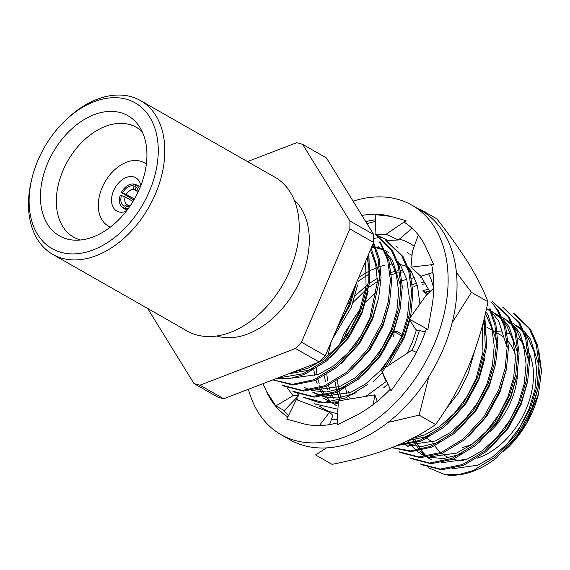 <?xml version="1.0" encoding="UTF-8"?>
<svg xmlns="http://www.w3.org/2000/svg" width="570" height="570" viewBox="0 0 570 570"><rect width="100%" height="100%" fill="white"/><g stroke="black" fill="none" stroke-linecap="round" stroke-linejoin="round"><path stroke-width="0.85" d="M538.344 394.597A79.209 53.744 119.7 0 1 508.825 446.652M463.268 460.603A69.155 46.918 119.7 0 1 453.057 459.242M448.975 457.767A69.155 46.918 119.7 0 1 441.821 453.435M439.563 451.447A69.155 46.918 119.7 0 1 435.081 446.175L434.846 445.826M497.19 331.655L500.253 331.875A69.155 46.918 119.7 0 1 501.771 332.018M507.065 333.044A69.155 46.918 119.7 0 1 511.119 334.455M517.482 338.053A69.155 46.918 119.7 0 1 522.498 342.57M526.196 347.429A69.155 46.918 119.7 0 1 527.92 350.408M529.452 353.678A69.155 46.918 119.7 0 1 477.09 458.259M497.368 333.172L500.232 334.804A63.234 42.907 119.7 0 1 503.025 336.613M505.868 338.979A63.234 42.907 119.7 0 1 506.851 339.948M508.205 341.437A63.234 42.907 119.7 0 1 515.358 354.832M517.574 372.281A63.234 42.907 119.7 0 1 490.478 431.255M472.822 443.752A63.234 42.907 119.7 0 1 462.199 447.564M343.838 339.207A63.234 42.907 119.7 0 1 360.119 309.731M423.068 291.106A63.234 42.907 119.7 0 1 426.93 294.619M390.614 357.369A19.166 13.003 119.7 0 1 390.678 356.777M384.843 349.382L383.781 349.681M382.007 349.731L380.689 349.253M380.532 350.992L380.739 349.267M393.599 336.991L394.219 331.612L396.349 331.12L402.37 334.547M394.219 331.612L401.822 335.951M513.257 313.108L529.266 328.591L536.306 344.757L539.063 364.686L537.004 386.46L530.592 407.792L515.864 434.725L495.273 457.069L473.107 470.578L458.993 474.553L445.149 474.746A88.528 60.071 -60.3 0 0 496.541 457.824L517.147 435.473L531.874 408.526L538.294 387.194L540.346 365.42L537.596 345.498L530.556 329.325L514.546 313.849M421.579 464.657L441.607 469.83L463.773 465.255L485.946 451.746L506.538 429.402L521.258 402.477L527.67 381.138L529.73 359.364L526.979 339.442L519.94 323.268L502.662 307.066M421.558 464.643L420.275 463.909L440.304 469.096L462.484 464.522L484.628 451.034L505.234 428.683L519.968 401.743L526.381 380.404L528.44 358.63L525.69 338.708L518.65 322.535L502.662 307.073M492.017 300.996L508.027 316.478L515.066 332.652L517.824 352.573L515.764 374.347L509.352 395.687L494.625 422.619L474.026 444.971L451.868 458.465L429.687 463.047L409.659 457.86L410.942 458.586L430.97 463.78L453.157 459.199L475.295 445.726L495.9 423.368L510.642 396.421L517.054 375.081L519.113 353.307L516.356 333.386L509.316 317.219L492.038 301.01M400.339 452.544L420.361 457.724L442.534 453.15L464.707 439.641L485.298 417.29L500.018 390.365L506.431 369.025L508.49 347.258L505.74 327.33L498.7 311.163L491.532 302.328M400.318 452.537L399.029 451.803L419.071 456.99L441.251 452.409L463.41 438.914L484.001 416.563L498.729 389.631L505.148 368.291L507.2 346.517L504.45 326.596L497.411 310.429L494.61 306.453M391.911 447.642L411.07 451.661L431.918 447.094L454.062 433.606L474.668 411.255L489.402 384.308L495.572 364.137L497.881 343.461L495.872 324.237L489.879 308.163M392.075 447.578L410.642 450.899L430.628 446.36L452.765 432.872L473.378 410.521L488.112 383.574L494.161 363.995L496.577 343.888L494.917 325.043L489.445 309.061M397.055 445.555L421.301 441.038L443.453 427.543L464.051 405.192L478.779 378.252L486.759 346.546L484.771 316.236M398.651 444.878L420.012 440.304L442.178 426.795L462.769 404.444L477.489 377.518L485.277 347.6L484.208 318.573M315.374 404.101L337.932 409.239M303.454 397.304L320.034 402.947L337.184 401.786M303.475 397.319L323.496 402.498L345.669 397.917L367.842 384.408M382.385 372.153L404.444 335.873L410.856 314.533L412.915 292.759L410.165 272.838L403.125 256.671L387.116 241.188M294.149 391.996L314.17 397.176L336.343 392.602L358.509 379.093L379.1 356.749L393.827 329.816L400.24 308.477L402.299 286.71L399.541 266.781L392.502 250.615L376.506 235.139M381.708 370.7L403.154 335.139L409.566 313.799L411.626 292.025L408.875 272.104L401.836 255.93L385.819 240.447M292.845 391.255L312.873 396.442L335.053 391.861L357.198 378.373L377.803 356.022L392.538 329.082L398.95 307.743L401.009 285.969L398.252 266.048L391.212 249.881L375.231 234.412L376.514 235.146M379.321 241.908L380.596 243.825L387.636 259.991L390.386 279.92L388.334 301.687L381.914 323.026L367.187 349.966L346.589 372.317L324.437 385.812L302.25 390.386L282.221 385.199L283.504 385.933L303.532 391.12L325.719 386.546L347.857 373.065L368.469 350.707L383.204 323.76L389.616 302.421L391.676 280.654L388.925 260.725L380.639 242.685M272.909 379.891L292.93 385.064L315.103 380.489L337.276 366.98L357.867 344.629L372.588 317.704L378.687 297.896L381.059 277.569L379.264 258.573L373.592 242.549M272.909 379.855L292.431 384.33L313.814 379.755L335.979 366.253L356.571 343.902L371.298 316.97L379.741 278.21L378.352 259.685L373.286 243.796M276.272 378.566L290.244 378.43L304.487 374.433L326.624 360.953L347.23 338.594L361.964 311.655L369.688 282.25L368.876 253.607M277.455 378.109L303.197 373.699L325.328 360.219L345.94 337.86L360.675 310.914L368.206 282.998L368.063 255.503M335.815 331.106L350.058 304.865L356.77 281.986M538.743 350.272L541.5 370.977L538.55 393.784L526.922 422.698L508.233 447.236L502.932 452.096M445.149 474.746L428.184 467.628M147.68 308.491L193.957 383.532A131.991 89.554 -60.3 0 0 199.928 385.199L295.495 348.484A131.991 89.554 -60.3 0 0 301.509 342.214L349.838 228.905A131.991 89.554 -60.3 0 0 349.887 220.968L302.642 144.374A131.991 89.554 -60.3 0 0 296.678 142.707L247.515 161.595M349.887 220.968L373.671 234.534L326.432 157.933L302.642 144.374M301.509 342.214L325.292 355.773L373.628 242.464L349.838 228.905M199.928 385.199L223.711 398.758L319.286 362.043L295.495 348.484M223.711 398.758A131.991 89.554 119.7 0 1 217.747 397.091L193.957 383.532M373.671 234.534A131.991 89.554 119.7 0 1 373.628 242.464M325.292 355.773A131.991 89.554 119.7 0 1 319.286 362.043M294.198 200.006A79.209 53.744 119.7 0 1 300.917 278.644A79.209 53.744 119.7 0 1 216.65 336.022M149.39 191.349A83.868 56.907 -60.3 0 0 140.505 106.554A83.868 56.907 -60.3 0 0 63.94 121.838A83.868 56.907 -60.3 0 0 32.098 177.683A83.868 56.907 -60.3 0 0 67.481 253.614A83.868 56.907 -60.3 0 0 149.39 191.349M139.614 188.62A69.155 46.918 -60.3 0 0 138.831 125.806A69.155 46.918 -60.3 0 0 52.925 152.553A69.155 46.918 -60.3 0 0 73.658 240.105A69.155 46.918 -60.3 0 0 139.614 188.62M139.315 189.318A13.174 8.942 -60.3 0 0 135.56 184.53L140.477 186.525M137.669 192.902A8.514 5.778 -60.3 0 0 135.532 189.853L134.826 186.24L135.56 184.53M134.826 186.24A11.315 7.674 119.7 0 1 138.189 191.798M123.498 207.936A13.174 8.942 -60.3 0 1 122.329 207.231A13.174 8.942 -60.3 0 1 120.284 195.075L125.186 196.964A8.514 5.778 -60.3 0 0 127.096 204.651A8.514 5.778 -60.3 0 0 127.117 204.659L124.232 206.219L123.498 207.936L126.853 210.465M124.232 206.219A11.315 7.674 119.7 0 1 121.531 195.424M130.124 205.941A11.315 7.674 119.7 0 1 126.084 206.739L128.97 205.179A8.514 5.778 -60.3 0 0 130.808 204.929M127.281 209.91L125.357 208.449L126.084 206.739M125.357 208.449A13.174 8.942 -60.3 0 0 128.564 208.171M142.229 131.748A63.234 42.907 -60.3 0 0 136.323 127.317A63.234 42.907 -60.3 0 0 67.73 160.996A63.234 42.907 -60.3 0 0 73.68 237.177A63.234 42.907 -60.3 0 0 80.505 239.998M146.34 164.139A36.387 24.688 -60.3 0 0 144.317 162.778A36.387 24.688 -60.3 0 0 104.852 182.158A36.387 24.688 -60.3 0 0 108.272 225.998A36.387 24.688 -60.3 0 0 110.473 227.045M140.811 185.678A19.166 13.003 -60.3 0 0 135.788 177.74A19.166 13.003 -60.3 0 0 114.998 187.943A19.166 13.003 -60.3 0 0 116.8 211.035A19.166 13.003 -60.3 0 0 126.198 211.32M135.475 184.73L133.701 184.01A13.174 8.942 -60.3 0 0 121.367 192.525L133.85 200.056M136.942 191.192L133.658 189.318A8.514 5.778 -60.3 0 0 126.276 194.413L121.367 192.525M122.614 192.874A11.315 7.674 119.7 0 1 132.974 185.727L133.658 189.318M133.701 184.01L132.974 185.727M126.276 194.413L134.427 199.058M127.117 204.659L128.485 205.442M133.031 201.438L125.186 196.964M63.94 121.838L65.265 120.534A88.528 60.071 119.7 0 1 140.505 100.584A88.528 60.071 119.7 0 1 155.46 193.907A88.528 60.071 119.7 0 1 52.803 254.398A88.528 60.071 119.7 0 1 31.649 179.479L32.098 177.683M140.505 100.584L274.904 177.213A88.528 60.071 119.7 0 1 289.859 270.536A88.528 60.071 119.7 0 1 187.209 331.028L52.803 254.398M506.844 448.576L521.329 430.578L531.853 410.265L538.13 387.985M539.07 366.018L530.485 339.065L524.094 331.177M522.476 329.688L516.071 325.142M414.497 437.311L414.732 438.031M415.416 439.926L416.15 441.743M416.606 442.755L420.503 449.573M421.145 450.45L426.723 456.449M427.671 457.233L432.039 460.19M489.922 448.291L508.184 428.262L521.236 404.208L527.514 381.928M528.454 359.962L519.869 333.008L513.47 325.121M511.853 323.639L502.797 317.576L512.651 325.506M430.478 435.074L427.336 436.456L408.027 440.596L409.887 443.517M410.521 444.393L410.87 444.849M411.896 446.132L416.1 450.393M417.055 451.176L421.415 454.133L426.453 456.484M428.362 457.133L443.403 458.586L459.192 454.618L462.334 453.236M479.306 442.234L497.567 422.206L510.613 398.159L516.89 375.879M517.831 353.906L509.245 326.952L502.854 319.072M501.237 317.583L494.831 313.037M403.653 442.655L405.484 444.336M468.683 436.185L486.944 416.157L499.997 392.103L506.274 369.823M507.214 347.857L498.629 320.903L492.231 313.016M490.613 311.526L486.552 308.42M402.441 443.203L405.22 444.379M407.123 445.02L422.163 446.481L437.959 442.505L441.095 441.13M458.066 430.129L476.328 410.101L489.374 386.047L495.651 363.767M496.591 341.801L488.005 314.847L485.825 311.712M447.443 424.073L465.704 404.045L478.757 379.991L485.034 357.711M485.975 335.744L483.36 321.986M429.637 291.006L425.441 292.161M445.64 409.645L458.615 392.68L468.134 373.934L474.411 351.654M425.263 283.824L422.057 284.309M417.347 285.37L413.913 286.397M348.612 391.462L349.31 395.445M349.773 397.44L350.165 398.95M421.878 277.412L420.354 277.398M414.647 277.768L411.433 278.26M406.731 279.314L402 280.789M337.483 380.532L338.694 389.388M339.15 391.391L341.081 397.539M411.276 271.356L409.73 271.341M404.023 271.719L400.817 272.204M398.159 272.752L391.383 274.733M379.663 280.091L368.961 287.195M367.301 288.498L353.222 302.235M346.432 311.028L339.863 321.63M331.134 342.093L327.8 356.1M326.859 374.476L327.636 381.024M328.534 385.334L329.781 389.595M331.647 394.312L333.671 398.209M369.047 274.035L358.338 281.138M316.243 368.42L317.013 374.974M317.454 377.276L317.625 378.074M317.91 379.278L319.157 383.539M319.841 385.427L320.575 387.244M321.031 388.255L322.178 390.593M323.055 392.153L324.929 395.074M325.563 395.958L330.251 401.159M332.096 402.741L336.464 405.697M323.19 398.131L330.878 401.993M332.787 402.634L338.202 403.852M383.731 387.743L387.899 384.045M412.082 350.422L415.038 343.66L419.363 330.557M321.829 395.694L312.567 392.075L320.262 395.936M322.164 396.585L337.212 398.038L353.001 394.07L356.136 392.687M373.108 381.686L382.463 372.73M388.59 365.441L404.422 337.611L409.801 320.048M410.329 317.412L410.699 315.331M388.64 252.489L385.284 250.779M384.102 250.266L383.09 249.874M381.629 249.346L377.062 248.093M374.96 247.701L371.569 247.287M304.601 387.536L309.638 389.88M311.548 390.528L326.589 391.989L342.378 388.013L345.52 386.631M362.492 375.637L380.753 355.609L393.799 331.555L400.076 309.275M401.016 287.301L392.431 260.355L386.04 252.467M384.422 250.978L378.017 246.432M351.868 369.581L370.13 349.553L383.183 325.498L389.46 303.219M341.252 363.525L359.513 343.496L372.559 319.442L378.836 297.162M379.777 275.196L371.177 248.214M288.384 373.913L310.522 369.852L313.664 368.469M330.629 357.468L348.89 337.44L361.943 313.386L368.22 291.106M369.161 269.14L367.173 257.597M332.495 338.894L351.32 307.337L357.597 285.057M451.818 468.853L477.781 465.213L492.936 456.684L507.542 443.553L520.011 426.959L529.195 408.754L534.917 389.574L536.712 370.001L534.197 352.089L527.834 337.554L525.127 333.749M523.267 331.555L513.42 323.632M413.492 440.211L414.447 442.291M414.939 443.268L419.192 449.851M419.883 450.706L426.089 456.534M427.165 457.297L429.381 458.679M441.194 462.804L467.158 459.156L482.32 450.628L496.919 437.496L509.388 420.909L518.579 402.698L524.293 383.517L526.096 363.945L523.574 346.033L517.211 331.498L514.51 327.693M406.702 441.23L408.569 443.802M430.578 456.748L456.541 453.1L471.703 444.579L486.303 431.44L498.771 414.853L507.955 396.642L513.677 377.461L515.472 357.896L512.957 339.977L506.595 325.442L503.887 321.637M502.028 319.449L491.354 311.063M405.926 445.191L408.141 446.567M402.919 442.99L406.78 444.13M409.338 444.636L435.302 440.995L450.464 432.466L465.063 419.335L477.532 402.741L486.723 384.536L492.43 365.399L494.233 345.869L491.746 327.985L485.426 313.443M412.217 438.501L424.678 434.939L439.841 426.41L454.44 413.279L466.908 396.684L476.1 378.48L482.961 352.125L482.199 326.439M428.868 289.076L423.011 290.579M425.241 282.057L421.665 282.435M416.741 283.347L412.395 284.523M345.712 388.013L346.66 393.927M347.771 398.323L348.07 399.292M376.727 291.883L365.349 302.164M362.99 304.715L343.981 333.863L339.941 344.052M335.089 381.957L336.82 391.12M337.148 392.267L340.112 399.905M410.343 269.916L409.267 269.859M403.239 270.009L400.425 270.322M397.504 270.814L391.155 272.41M377.397 278.36L369.552 283.283M367.999 284.401L355.302 295.517M350.564 300.725L346.781 305.406M324.472 375.901L325.42 381.822M326.532 386.211L327.807 389.973M329.987 394.825L331.013 396.699M392.616 263.953L389.809 264.273M384.885 265.178L380.532 266.361M379.364 266.732L370.45 270.387M369.146 271.042L358.936 277.234M313.849 369.845L314.797 375.765M315.908 380.154L317.184 383.916M319.364 388.776L320.397 390.642M321.309 392.132L323.618 395.359M324.309 396.214L325.356 397.404M335.003 402.256L338.267 402.634M365.897 396.349L386.503 381.323M407.293 353.179L412.381 342.15L416.485 329.895M419.905 304.045L417.461 285.762L411.02 270.95L408.312 267.145M324.38 396.2L350.343 392.552L365.505 384.03L380.105 370.892L392.573 354.305L401.764 336.093L407.479 316.913L409.281 297.348L406.759 279.428L400.397 264.893L397.696 261.089M385.983 250.971L385.156 250.515M383.909 249.874L375.958 246.945M374.405 246.582L372.053 246.147M313.764 390.144L339.727 386.503L354.889 377.974L369.488 364.843L381.957 348.249L391.141 330.037L396.863 310.864L398.658 291.291L396.143 273.379L389.78 258.837L387.073 255.032M292.524 378.031L318.488 374.39L333.649 365.862L348.249 352.73L360.717 336.136L369.909 317.932L377.433 281.566L375.687 264.394L370.429 249.966M292.724 372.246L307.864 368.334L323.026 359.805L337.625 346.674L350.094 330.087L359.285 311.876L366.054 286.283L365.641 261.181M337.554 327.038L348.669 305.819L354.006 288.47M337.411 419.513A97.848 66.391 119.7 0 1 331.483 419.249M298.288 400.332A97.848 66.391 119.7 0 1 296.543 397.817M373.706 238.46A97.848 66.391 119.7 0 1 376.271 237.996M376.834 237.911A97.848 66.391 119.7 0 1 379.05 237.619M380.197 237.498A97.848 66.391 119.7 0 1 381.551 237.384M399.435 239.072A97.848 66.391 119.7 0 1 414.24 246.29M432.601 272.631A97.848 66.391 119.7 0 1 433.193 274.462M375.466 221.452A116.487 79.038 -60.3 0 0 366.987 223.696M456.406 272.446L471.49 292.374L487.941 301.758C483.852 290.657 477.532 278.089 468.989 264.045C460.097 249.824 449.352 234.733 436.755 218.766L420.304 209.382M487.941 301.758C483.631 324.223 477.118 345.947 468.397 366.938C459.299 387.757 448.355 406.959 435.573 424.536L419.121 415.152L388.035 422.399M471.49 292.374L452.153 322.698M428.875 376.585L419.121 415.152M435.573 424.536C423.047 433.385 407.999 441.28 390.436 448.212C372.73 454.86 353.257 460.225 332.018 464.322L315.566 454.938L326.503 447.899M429.915 291.762L420.859 276.229M408.034 266.796L398.694 263.946M361.9 215.446A113.444 76.971 119.7 0 1 390.593 216.351A113.444 76.971 119.7 0 1 392.082 216.785L406.068 220.668L404.493 222.478A113.444 76.971 119.7 0 1 426.445 248.492A113.444 76.971 119.7 0 1 427.13 250.052L433.635 264.487L431.754 265.128A113.444 76.971 119.7 0 1 431.732 307.914A113.444 76.971 119.7 0 1 431.348 310.002L427.892 329.474L426.417 328.705A113.444 76.971 119.7 0 1 404.436 371.911A113.444 76.971 119.7 0 1 403.132 373.728L391.027 390.799L381.444 370.13L385.349 380.069L386.766 381.608M365.726 221.652A113.444 76.971 119.7 0 1 375.402 219.828M390.593 216.351L375.217 214.648L375.951 234.79L386.082 234.263L398.387 239.97L388.255 240.49L375.951 234.79M287.836 416.991A113.444 76.971 119.7 0 1 266.404 391.305L275.837 405.961L283.732 410.265A113.444 76.971 119.7 0 0 288.541 415.551M337.24 422.919A113.444 76.971 119.7 0 1 302.257 423.446A113.444 76.971 119.7 0 1 300.768 423.011L286.781 419.128L296.357 399.599L329.546 412.217L319.414 425.555M390.279 389.182A113.444 76.971 119.7 0 1 354.982 416.036A113.444 76.971 119.7 0 1 353.25 416.891L337.134 425.042L338.352 400.895L374.868 394.875L373.25 404.529M353.079 201.139A132.076 89.618 119.7 0 1 411.846 205.157L420.767 210.244A132.076 89.618 119.7 0 1 433.2 369.374A132.076 89.618 119.7 0 1 289.923 439.726L281.003 434.639A132.076 89.618 119.7 0 1 248.406 389.274M266.404 391.305A113.444 76.971 119.7 0 1 265.727 389.745L262.977 383.674M411.846 205.157A132.076 89.618 119.7 0 1 424.28 364.287A132.076 89.618 119.7 0 1 281.003 434.639M433.635 264.487L410.942 267.138L420.831 276.236L432.965 272.517M418.344 235.004L412.409 251.327L410.942 267.138M427.892 329.474L409.167 319.036L415.851 329.752L425.305 331.918M433.742 288.107L426.082 295.431L409.167 319.036M381.444 370.13L411.74 350.265L416.378 352.36M377.262 401.358L374.868 394.875M329.546 412.217L332.844 415.409L329.588 424.593M297.462 393.678L298.801 395.48L293.087 395.68L275.837 405.961M298.801 395.48L284.109 410.728M293.087 395.68L287.202 387.778M398.387 239.97L412.082 228.249M406.068 220.668L386.082 234.263M433.649 288.192A88.528 60.071 -60.3 0 0 428.64 273.842M412.032 255.41A88.528 60.071 -60.3 0 0 409.737 254.12M319.442 406.111A88.528 60.071 -60.3 0 0 337.711 413.649M431.704 441.308L432.281 442.142M419.691 434.461L422.199 435.893M424.857 437.404L425.526 437.789M426.816 438.522L432.822 441.95M423.033 290.786L427.984 293.607M486.751 327.116L494.995 331.818M380.696 349.239L381.166 349.51M514.567 313.856L513.278 313.122M408.376 253.308L407.087 252.574M315.367 404.094L314.077 403.361M397.753 247.252L396.464 246.518M387.137 241.203L385.847 240.462M294.127 391.989L292.838 391.248M146.369 163.946L144.317 162.778M110.324 227.166L108.272 225.998M122.329 207.231L126.754 210.601"/></g></svg>
